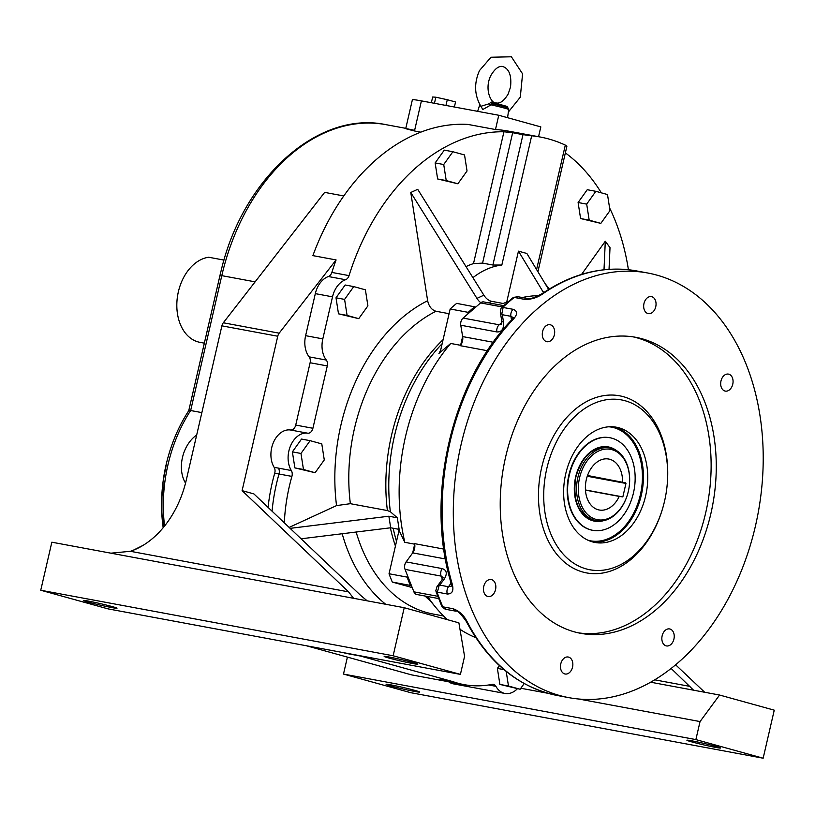 <?xml version="1.0" encoding="UTF-8"?>
<svg xmlns="http://www.w3.org/2000/svg" width="815" height="815" viewBox="0 0 815 815"><rect width="100%" height="100%" fill="white"/><g stroke="black" fill="none" stroke-linecap="round" stroke-linejoin="round"><path stroke-width="1.22" d="M462.645 336.493L460.618 345.265A8.639 6.092 100.5 0 0 462.655 336.585L460.76 325.226A6.174 4.35 -79.5 0 1 463.083 318.074L499.188 324.788L501.551 324.105M443.054 577.57L441.16 576.103L405.065 569.39A6.174 4.35 -79.5 0 1 406.115 561.892L412.716 552.886A8.639 6.092 100.5 0 0 414.692 544.186L404.811 542.311L398.392 528.996L398.423 533.122L389.04 573.75L407.093 577.101L407.459 575.492L413.888 591.843L437.726 596.274M503.466 321.66A6.174 2.007 -9.5 0 1 501.704 320.601L500.278 312.114L502.305 314.712L503.466 321.66C504.118 328.72 501.908 332.143 496.855 331.929L460.76 325.226M512.543 298.056L513.582 297.363A3.698 1.243 60.4 0 1 514.306 297.455L513.756 297.832A3.698 2.027 -128.7 0 0 512.543 298.056L501.979 307.204A3.698 1.895 47 0 1 503.222 306.949L501.897 313.592L502.305 314.712L510.893 316.312L513.267 317.585M451.296 586.189L448.464 586.729L439.876 585.129L436.942 586.718L441.832 580.046A6.174 2.465 -143.8 0 1 443.91 579.618L439.02 585.944L437.248 592.719A3.698 1.661 160.5 0 1 436.168 592.026L435.842 590.62A3.698 2.313 -6.9 0 0 437.095 592.108L447.333 594.013C452.661 593.972 454.149 590.152 451.795 582.562A3.698 1.508 -15.9 0 1 450.726 581.869L450.726 581.869C425.175 496.651 451.571 382.255 511.107 320.499L513.399 317.982M675.635 664.806L704.68 692.261M538.552 136.716L540.824 126.906L498.77 115.261L495.479 129.544A206.083 145.447 -79.5 0 1 508.377 131.103L540.182 137.012A206.083 145.447 100.5 0 0 531.675 135.799L501.836 265.048A90.088 63.58 100.5 0 0 472.924 277.671M405.788 128.342L386.035 124.675A190.038 134.129 100.5 0 0 221.792 275.653L190.659 410.526L201.855 412.614M389.224 657.022A17.278 0.744 -167 0 0 384.16 656.401A17.278 0.744 -167 0 0 400.827 661.016A17.278 0.744 -167 0 0 417.83 664.174A17.278 0.744 -167 0 0 407.592 661.108A17.278 0.744 -167 0 0 389.224 657.022M88.397 601.093A17.278 0.744 -167 0 0 83.344 600.472A17.278 0.744 -167 0 0 100.001 605.076A17.278 0.744 -167 0 0 117.003 608.245A17.278 0.744 -167 0 0 106.775 605.168A17.278 0.744 -167 0 0 88.397 601.093M460.414 674.392L393.136 655.769L404.23 607.715L458.896 622.854L464.57 656.37L460.414 674.392L108.028 608.876L40.75 590.243L393.136 655.769M391.139 684.916A17.278 0.744 -167 0 0 386.086 684.294A17.278 0.744 -167 0 0 402.742 688.909A17.278 0.744 -167 0 0 419.745 692.067A17.278 0.744 -167 0 0 409.517 689.001A17.278 0.744 -167 0 0 391.139 684.916M691.966 740.855A17.278 0.744 -167 0 0 686.902 740.224A17.278 0.744 -167 0 0 703.569 744.839A17.278 0.744 -167 0 0 720.572 747.997A17.278 0.744 -167 0 0 710.334 744.93A17.278 0.744 -167 0 0 691.966 740.855M695.878 739.592L343.492 674.066L410.77 692.699L763.156 758.215L695.878 739.592L700.044 721.57L578.65 699.005M448.637 681.768A22.209 15.679 100.5 0 0 453.405 683.866L504.974 693.453A22.209 15.679 -79.5 0 1 495.917 686.332A6.174 4.35 -79.5 0 0 493.401 684.356A6.174 4.35 -79.5 0 0 492.209 684.366A144.999 102.333 -79.5 0 1 464 684.62A144.999 102.333 -79.5 0 1 452.967 681.656L360.587 656.075L347.699 653.681A144.999 102.333 100.5 0 1 342.921 652.55M306.348 645.745L411.381 674.83A144.999 102.333 100.5 0 0 412.431 675.034L451.011 682.206M110.932 553.181L130.38 551.297A86.38 61.084 105.5 0 0 186.238 480.249L221.894 325.847A6.174 4.35 -79.5 0 1 223.31 322.781L279.168 333.172L336.096 259.934A206.083 145.447 100.5 0 0 331.848 272.424A6.174 4.35 100.5 0 1 328.394 276.529A22.209 15.679 100.5 0 0 315.323 293.634L305.615 335.678A22.209 15.679 100.5 0 0 309.13 356.858A6.174 4.35 -79.5 0 1 310.108 362.746L295.723 425.073A6.174 4.35 100.5 0 1 290.497 429.994A22.209 15.679 100.5 0 0 273.483 442.331A22.209 15.679 100.5 0 0 274.146 467.331A6.174 4.35 -79.5 0 1 274.716 473.209A144.999 102.333 100.5 0 0 268.064 507.378M279.168 333.172A6.174 4.35 100.5 0 0 277.752 336.238L221.894 325.847M367.168 600.828L360.362 595.133L253.883 493.9L242.106 490.64L277.752 336.238M40.75 590.243L51.844 542.199L404.23 607.715M495.479 129.544L467.973 124.43A206.083 145.447 100.5 0 0 312.889 255.625L336.096 259.934M420.835 132.152L414.478 130.971C402.855 128.057 402.885 127.853 414.58 130.339M671.132 668.453L693.585 690.193M650.635 682.206L719.584 695.032L700.044 721.57M547.833 693.27L520.836 688.247M411.381 674.83L450.053 682.023M274.716 473.209L279.005 474.004A6.174 4.35 100.5 0 0 278.445 468.126L291.332 470.53A6.174 4.35 100.5 0 1 291.902 476.398A144.999 102.333 100.5 0 0 284.313 522.823M719.584 695.032L774.25 710.171L763.156 758.215M343.492 674.066L347.404 657.114M242.106 490.64L348.586 591.873L353.567 598.292M223.31 322.781L324.655 192.381L343.798 195.946M133.13 550.308L143.165 545.317M498.77 115.261L421.416 100.887L414.478 130.971M405.727 128.617L412.38 99.766A30.848 1.335 13 0 1 421.416 100.887M185.545 483.132A30.848 21.811 105.5 0 1 196.69 434.996M164.579 526.021A128.953 91.015 100.5 0 1 190.659 410.526L188.754 410.729L219.989 275.429A188.234 132.855 -79.5 0 1 221.099 270.804L220.916 271.538A179.504 126.692 100.5 0 0 219.856 275.949L221.792 275.653L255.126 281.847M274.146 467.331L278.445 468.126A6.174 4.35 100.5 0 1 279.005 474.004A144.999 102.333 100.5 0 0 272.057 511.178M407.093 577.101A197.444 139.355 100.5 0 0 410.363 585.425L411.483 585.741M474.707 306.725A197.444 139.355 100.5 0 0 468.218 312.349L450.165 308.987A197.444 139.355 100.5 0 1 456.655 303.374L475.828 307.041L463.083 318.074M468.218 312.349L467.841 313.958M412.665 552.957L414.692 544.186A8.639 6.092 100.5 0 0 414.58 543.646L443.808 549.086M410.77 192.493L476.938 298.382L483.865 295.183L417.698 189.304L410.77 192.493L427.63 300.715C428.914 306.409 431.685 309.924 435.954 311.259L449.075 313.694M435.954 311.259A158.568 111.92 100.5 0 0 350.358 503.68L387.4 510.567L390.354 511.728L397.333 517.79L399.136 529.363L390.68 527.784L388.877 516.221L397.333 517.79M460.587 345.295L450.726 343.461A175.846 124.114 100.5 0 0 404.811 542.311M450.726 343.461L438.939 353.394A169.194 119.418 -79.5 0 1 439.764 352.314M427.651 596.519A175.846 124.114 100.5 0 0 435.73 607.389A175.846 124.114 100.5 0 0 447.527 619.706M459.986 629.312A175.846 124.114 100.5 0 0 475.807 637.666M538.949 295.56A175.846 124.114 100.5 0 0 522.252 297.526M508.438 301.448A175.846 124.114 100.5 0 0 503.13 303.516M501.836 265.048L492.881 265.028L482.572 263.113L473.505 263.591A90.088 63.58 100.5 0 0 466.007 266.607M464 684.62L451.103 682.226A144.999 102.333 -79.5 0 1 440.069 679.252L452.967 681.656M290.497 429.994L307.683 433.193A22.209 15.679 100.5 0 0 290.67 445.53A22.209 15.679 100.5 0 0 291.332 470.53M307.683 433.193A6.174 4.35 100.5 0 0 312.909 428.272L327.294 365.935A6.174 4.35 100.5 0 0 326.326 360.057A22.209 15.679 100.5 0 1 322.811 338.877L332.52 296.833A22.209 15.679 100.5 0 1 345.58 279.728A6.174 4.35 -79.5 0 0 349.034 275.623A206.083 145.447 -79.5 0 1 503.935 131.775L512.666 132.733L482.572 263.113M536.586 269.541L565.315 145.111A206.083 145.447 100.5 0 0 540.182 137.012M565.315 145.111L566.894 146.262L537.92 271.752M565.366 152.894A206.083 145.447 -79.5 0 1 601.327 192.829M609.579 207.886A206.083 145.447 -79.5 0 1 628.416 269.724M492.881 265.028L522.986 134.658L512.666 132.733M522.986 134.658L531.675 135.799M517.413 688.736A22.209 15.679 -79.5 0 1 504.974 693.453M355.819 654.944A144.999 102.333 100.5 0 0 360.587 656.075M499.381 665.6L497.384 668.392L499.88 684.417L520.123 689.245L524.188 683.561M595.846 191.311L587.248 189.712L578.1 202.517L580.596 218.542L600.838 223.371L609.997 210.565L607.501 194.541L595.846 191.311L586.688 204.117L589.184 220.142L600.838 223.371M452.885 151.733L444.287 150.133L435.139 162.929L437.635 178.964L457.877 183.783L467.036 170.987L464.54 154.952L452.885 151.733L443.727 164.528L446.223 180.563L457.877 183.783M353.751 286.595L345.153 284.995L336.004 297.801L338.5 313.826L358.743 318.655L367.901 305.849L365.405 289.824L353.751 286.595L344.592 299.4L347.088 315.425L358.743 318.655M310.128 440.671L301.53 439.071L292.381 451.867L294.877 467.902L315.12 472.72L324.278 459.925L321.782 443.89L310.128 440.671L300.969 453.466L303.475 469.501L315.12 472.72M581.584 274.4L605.29 241.24L610.007 247.658L609.039 269.317M289.131 527.417L336.544 505.595A168.44 118.888 -79.5 0 1 427.63 300.715M450.165 308.987L440.793 349.615L439.387 352.895M389.04 573.75A197.444 139.355 100.5 0 0 392.31 582.073L410.363 585.425M392.31 582.073L412.207 587.574M549.167 289.111A90.088 63.58 100.5 0 0 545.133 283.681M506.706 302.09L518.462 251.152L542.994 291.719L544.43 292.116M548.627 289.447L526.867 253.475L518.462 251.152M543.636 292.646A12.337 8.731 105.5 0 1 542.994 291.719M605.29 241.24L604.007 269.755M483.865 295.183A12.337 7.824 -114.7 0 0 491.618 301.326L503.099 303.465M480.83 302.722A12.337 7.824 65.3 0 1 476.938 298.382M301.102 538.797L390.68 527.784M290.13 528.354L388.877 516.221M350.358 503.68L336.544 505.595M487.421 350.725L460.281 345.682A8.639 6.092 100.5 0 0 460.618 345.265M502.254 306.949L480.585 302.915L475.828 307.041M480.585 302.915A6.174 4.35 -79.5 0 1 483.713 301.927L503.68 305.635M438.602 598.556L416.71 594.481A6.174 4.35 -79.5 0 1 413.888 591.843M405.065 569.39L407.459 575.492M677.999 662.778A215.955 152.415 100.5 0 0 762.371 436.137A215.955 152.415 100.5 0 0 647.731 273.005A215.955 152.415 100.5 0 0 458.407 457.46A215.955 152.415 100.5 0 0 568.789 697.64A215.955 152.415 100.5 0 0 677.999 662.778M543.198 293.532A215.955 152.415 100.5 0 1 636.566 270.926C604.414 265.333 572.904 272.933 542.026 293.726L542.026 293.726A3.698 2.15 55.6 0 1 543.198 293.532C537.462 297.679 531.248 299.625 524.554 299.36L514.306 297.455L517.943 296.721L527.509 298.504A6.174 4.35 100.5 0 0 524.554 299.36M501.979 307.204L501.062 308.264A3.698 2.537 -145.6 0 1 502.824 307.408L513.063 309.303C517.963 311.126 517.729 314.763 512.36 320.234A3.698 1.762 -136.9 0 0 511.107 320.499M442.555 606.228L442.881 606.839A3.698 1.029 146.7 0 1 442.107 606.696L441.475 605.535A3.698 1.813 -23.5 0 0 442.555 606.228A215.955 152.415 100.5 0 1 437.248 592.719M453.13 608.744C459.354 611.005 464.092 615.457 467.341 622.1A3.698 1.946 152.5 0 1 466.282 621.427L466.282 621.427C460.76 613.705 457.286 610.292 455.86 611.179L455.86 611.179A6.174 4.35 100.5 0 1 453.13 608.744L442.881 606.839L446.477 609.437L448.27 609.488M624.616 533.01A58.619 41.371 100.5 0 0 647.518 471.488A58.619 41.371 100.5 0 0 616.395 427.213A58.619 41.371 100.5 0 0 565.009 477.274A58.619 41.371 100.5 0 0 594.97 542.464A58.619 41.371 100.5 0 0 624.616 533.01M633.581 555.83A86.38 60.972 100.5 0 0 667.332 465.171A86.38 60.972 100.5 0 0 621.468 399.91A86.38 60.972 100.5 0 0 545.744 473.698A86.38 60.972 100.5 0 0 589.887 569.766A86.38 60.972 100.5 0 0 633.581 555.83M729.659 389.702A8.639 6.092 100.5 0 0 733.042 380.636A8.639 6.092 100.5 0 0 728.447 374.105A8.639 6.092 100.5 0 0 720.878 381.491A8.639 6.092 100.5 0 0 725.289 391.098A8.639 6.092 100.5 0 0 729.659 389.702M670.827 644.533A8.639 6.092 100.5 0 0 674.209 635.466A8.639 6.092 100.5 0 0 669.614 628.936A8.639 6.092 100.5 0 0 662.045 636.311A8.639 6.092 100.5 0 0 666.456 645.928A8.639 6.092 100.5 0 0 670.827 644.533M652.652 312.227A8.639 6.092 100.5 0 0 656.024 303.16A8.639 6.092 100.5 0 0 651.44 296.629A8.639 6.092 100.5 0 0 643.87 304.015A8.639 6.092 100.5 0 0 648.282 313.622A8.639 6.092 100.5 0 0 652.652 312.227M569.451 672.609A8.639 6.092 100.5 0 0 572.823 663.542A8.639 6.092 100.5 0 0 568.238 657.022A8.639 6.092 100.5 0 0 560.669 664.398A8.639 6.092 100.5 0 0 565.08 674.005A8.639 6.092 100.5 0 0 569.451 672.609M492.433 595.133A8.639 6.092 100.5 0 0 495.815 586.067A8.639 6.092 100.5 0 0 491.231 579.547A8.639 6.092 100.5 0 0 483.652 586.922A8.639 6.092 100.5 0 0 488.073 596.529A8.639 6.092 100.5 0 0 492.433 595.133M551.266 340.303A8.639 6.092 100.5 0 0 554.648 331.236A8.639 6.092 100.5 0 0 550.064 324.716A8.639 6.092 100.5 0 0 542.484 332.092A8.639 6.092 100.5 0 0 546.906 341.699A8.639 6.092 100.5 0 0 551.266 340.303M710.853 513.725A150.551 106.256 100.5 0 0 614.388 336.401A150.551 106.256 100.5 0 0 502.488 533.998A150.551 106.256 100.5 0 0 656.88 609.039A150.551 106.256 100.5 0 0 710.853 513.725M443.156 577.784L441.832 580.046M303.475 469.501L294.877 467.902M300.969 453.466L292.381 451.867M347.088 315.425L338.5 313.826M344.592 299.4L336.004 297.801M446.223 180.563L437.635 178.964M443.727 164.528L435.139 162.929M589.184 220.142L580.596 218.542M586.688 204.117L578.1 202.517M506.207 671.489L508.479 686.016L520.123 689.245M508.479 686.016L499.88 684.417M503.925 669.604L497.384 668.392M498.912 104.228L492.708 103.902L482.837 109.505L480.443 105.604M498.902 104.228L507.429 107.733L508.713 109.546A14.558 0.632 -167 0 0 490.864 104.799L489.082 103.8L491.272 102.048L507.124 106.439L508.662 109.22M508.366 112.032L520.296 97.158L522.578 73.859L511.382 56.785L490.997 57.233L479.505 70.538C473.902 83.283 474.371 95.192 480.901 106.286L489.082 103.8M491.272 102.048A2.221 1.895 -90.3 0 0 492.708 103.902A13.325 0.571 13 0 1 507.429 107.733M507.124 106.439A2.221 1.121 -65 0 0 507.175 107.631M454.383 107.01L455.544 101.997L447.282 99.715L445.958 105.451M434.446 103.301L435.852 97.209L447.282 99.715M431.349 102.731L432.673 96.995L435.852 97.209M587.432 475.756L625.726 482.877L587.523 475.481M585.445 490.131L619.227 496.416A25.917 18.287 -79.5 0 1 599.229 509.996A25.917 18.287 -79.5 0 1 585.985 481.176A25.917 18.287 -79.5 0 1 608.703 459.039A25.917 18.287 -79.5 0 1 622.548 482.001M625.726 482.877L625.951 483.448L587.258 476.255M619.227 496.416L622.843 496.906L625.951 483.448M579.577 477.763A35.789 25.255 100.5 0 0 595.612 519.267A35.789 25.255 100.5 0 0 628.141 492.148A35.789 25.255 100.5 0 0 629.261 486.086A35.789 25.255 100.5 0 0 610.191 449.279A35.789 25.255 100.5 0 0 579.577 477.763M628.141 492.148L628.11 492.26A37.021 26.131 -79.5 0 1 596.336 520.754A37.021 26.131 -79.5 0 1 577.876 477.376A37.021 26.131 -79.5 0 1 609.875 447.965A37.021 26.131 -79.5 0 1 629.282 485.985L629.261 486.086M596.336 520.754L594.104 520.337A37.021 26.131 100.5 0 0 594.359 520.388M607.898 447.598A37.021 26.131 100.5 0 0 607.633 447.547L609.875 447.965M579.047 453.221A47.076 33.232 100.5 0 0 568.513 500.471A47.076 33.232 100.5 0 0 592.78 530.32A47.076 33.232 100.5 0 0 634.05 490.11A47.076 33.232 100.5 0 0 609.987 437.757A47.076 33.232 100.5 0 0 579.047 453.221M587.768 540.141A57.814 40.801 100.5 0 0 590.814 540.885A57.814 40.801 100.5 0 0 641.497 491.496A57.814 40.801 100.5 0 0 611.953 427.203A57.814 40.801 100.5 0 0 608.836 426.795M590.6 540.844A57.814 40.801 100.5 0 0 641.069 491.425A57.814 40.801 100.5 0 0 611.739 427.162M609.773 437.716A47.076 33.232 100.5 0 0 609.559 437.675A47.076 33.232 100.5 0 0 578.609 453.14A47.076 33.232 100.5 0 0 575.614 519.023A47.076 33.232 100.5 0 0 592.352 530.249A47.076 33.232 100.5 0 0 592.566 530.28M592.831 541.985A58.619 41.371 100.5 0 0 620.317 532.205A58.619 41.371 100.5 0 0 643.32 472.191A58.619 41.371 100.5 0 0 614.235 426.887M224.013 260.097L208.711 257.245A43.195 30.481 100.5 0 0 178.638 290.66A43.195 30.481 100.5 0 0 177.273 297.974A43.195 30.481 100.5 0 0 198.106 341.913A43.195 30.481 100.5 0 0 199.92 342.331L204.341 343.156M177.273 297.974L177.303 297.76A40.719 28.739 -79.5 0 1 178.587 290.863L178.638 290.66M511.525 320.04L510.893 316.312A6.174 4.35 100.5 0 1 513.063 309.303M462.655 336.585L493.248 342.269M406.115 561.892L442.219 568.605C446.956 570.164 447.527 573.841 443.91 579.618M447.333 594.013A6.174 4.35 100.5 0 1 448.464 586.729L451.052 583.194M445.418 558.968L412.716 552.886M442.382 579.21L441.16 576.103A6.174 4.35 100.5 0 1 442.219 568.605M496.855 331.929A6.174 4.35 100.5 0 1 499.188 324.788L501.836 322.485M501.897 313.592L500.981 313.551M438.144 585.71L439.02 585.944M188.785 410.638C178.913 425.817 171.619 442.759 166.912 461.443L166.729 462.176A118.419 83.578 100.5 0 0 163 482.246L163.183 527.733A127.15 89.742 -79.5 0 1 162.908 482.989A127.15 89.742 -79.5 0 1 166.912 461.443A127.15 89.742 -79.5 0 1 188.754 410.729M331.848 272.424L349.034 275.623M654.69 679.832L690.01 686.403M295.723 425.073L312.909 428.272M310.108 362.746L327.294 365.935M309.13 356.858L326.326 360.057M305.615 335.678L322.811 338.877M315.323 293.634L332.52 296.833M328.394 276.529L345.58 279.728M219.856 275.949L188.744 410.709L219.856 275.949M130.38 551.297L348.586 591.873M356.145 532.032A158.568 111.92 100.5 0 0 433.59 614.133L443.594 615.987M430.626 601.226A158.568 111.92 -79.5 0 1 425.104 596.04M395.438 546.07A158.568 111.92 -79.5 0 1 390.365 527.825M393.156 528.242A159.913 112.867 100.5 0 0 396.518 541.384M387.4 510.567A158.568 111.92 -79.5 0 1 443.085 339.672M442.158 343.686A159.913 112.867 100.5 0 0 390.354 511.728M398.698 530.575A169.194 119.418 -79.5 0 1 398.433 529.23M279.005 474.004L291.902 476.398M488.664 684.987L495.917 686.332M385.678 604.272A168.44 118.888 -79.5 0 1 342.188 533.743M473.505 263.591L503.935 131.775M491.618 301.326L488.419 302.803M513.756 297.832A215.955 152.415 100.5 0 0 503.222 306.949M512.36 320.234A215.955 152.415 100.5 0 0 451.795 582.562M467.341 622.1A215.955 152.415 100.5 0 0 557.613 695.562L568.789 697.64M664.001 503.415A90.088 63.58 -79.5 0 1 632.195 558.387A90.088 63.58 -79.5 0 1 540.528 517.545A90.088 63.58 -79.5 0 1 600.502 396.284A90.088 63.58 -79.5 0 1 666.782 488.47M578.171 632.807A150.551 106.256 100.5 0 0 651.725 608.082A150.551 106.256 100.5 0 0 710.67 451.867A150.551 106.256 100.5 0 0 633.194 336.87M585.435 489.947L622.843 496.906M616.517 450.583A37.765 26.651 100.5 0 0 575.655 476.918A37.765 26.651 100.5 0 0 603.477 520.704M386.035 124.675C317.982 110.127 242.615 178.444 221.099 270.804M166.729 462.176L163 482.246M426.551 596.315L435.73 607.389M636.566 270.926L647.731 273.005M557.613 695.562C518.839 687.585 488.389 662.87 466.282 621.427M441.475 605.535L436.168 592.026M513.582 297.363L517.943 296.721M542.026 293.726C533.499 298.117 528.65 299.706 527.509 298.504M501.704 320.601L501.48 324.176M501.062 308.264L500.278 312.114M436.942 586.718L435.842 590.62M450.726 581.869L451.469 585.995M455.86 611.179L446.477 609.437C445.856 609.742 444.399 608.836 442.107 606.696M479.831 104.605L477.641 111.339M508.713 109.546L507.572 117.706M490.65 75.846C494.807 68.725 498.892 65.628 502.886 66.545C509.222 68.878 511.759 75.734 510.506 87.113L508.153 94.071C504.006 100.887 500.003 103.841 496.121 102.935C491.506 103.974 484.018 89.956 490.65 75.846M594.104 520.337C578.426 514.937 572.344 500.481 575.859 476.989C582.042 456.41 592.627 446.6 607.633 447.547"/></g></svg>
